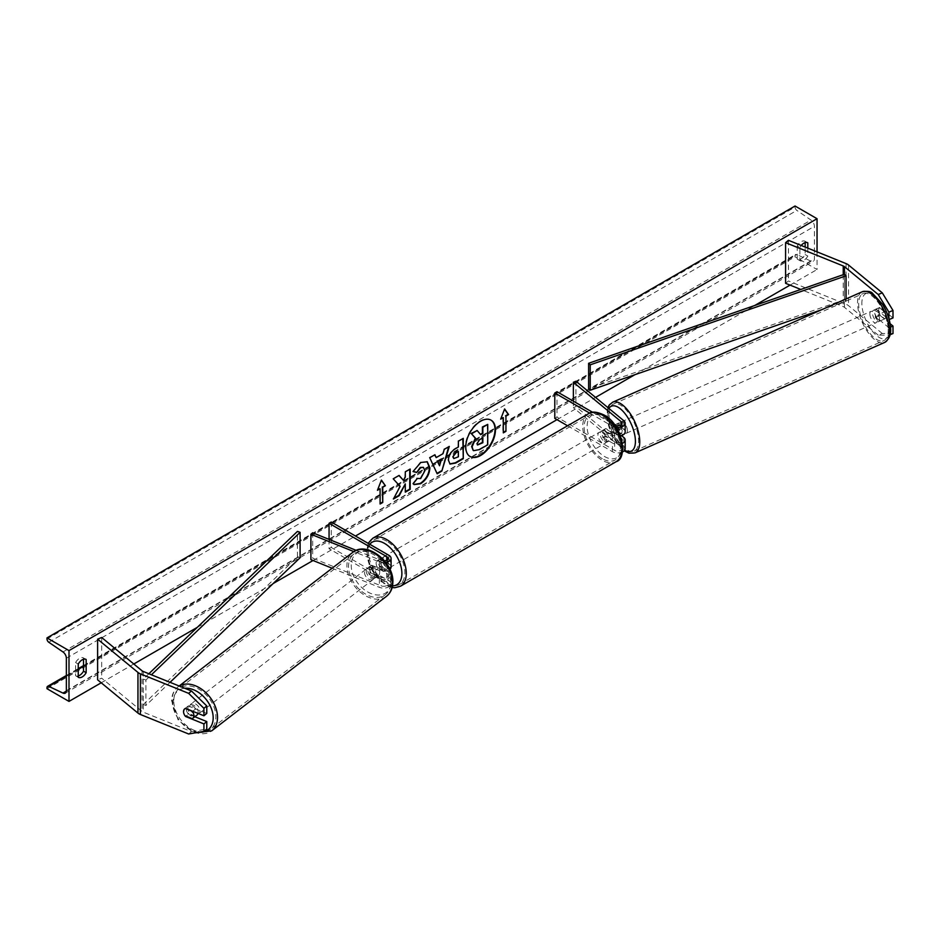 <?xml version="1.0" encoding="UTF-8"?>
<svg xmlns="http://www.w3.org/2000/svg" width="940" height="940" viewBox="0 0 940 940"><rect width="100%" height="100%" fill="white"/><g stroke="black" fill="none" stroke-linecap="round" stroke-linejoin="round"><path stroke-width="0.7" stroke-dasharray="4.7 3.53" d="M893 333.536L882.296 333.512L878.218 335.157L888.923 335.18L888.923 327.731L876.068 317.132A6.228 2.914 68 0 1 874.647 311.892A6.228 2.914 68 0 1 875.88 309.06A6.228 2.914 68 0 1 876.068 309.002L880.145 307.356L893 317.943M890.11 323.689L880.145 315.488A6.228 2.914 68 0 1 878.724 310.235A6.228 2.914 68 0 1 879.957 307.415A6.228 2.914 68 0 1 880.145 307.356M882.296 333.512L848.526 305.664A9.952 5.746 0 0 0 847.41 304.901A9.952 5.746 0 0 0 846.082 304.255L788.448 280.954L785.593 283.304M878.218 335.157L844.449 307.31A4.982 2.879 0 0 0 843.885 306.934A4.982 2.879 0 0 0 843.227 306.605L800.821 289.461M888.923 318.578L889.181 319.494M788.448 240.311L788.448 280.954M876.068 309.002L888.923 319.6M888.923 335.18L890.18 334.675M888.923 327.731L890.544 327.073M876.068 317.132L880.145 315.488M194.85 716.738L188.423 714.141L186.026 716.127M188.423 714.141A6.228 4.16 50.5 0 1 186.39 709.254A6.228 4.16 50.5 0 1 187.53 706.516A6.228 4.16 50.5 0 1 188.423 706.011L206.776 713.425M188.635 733.987L191.49 731.637L143.256 712.144A4.982 2.879 180 0 1 142.598 711.815A4.982 2.879 180 0 1 142.034 711.439L101.685 678.163L97.607 679.808M101.685 637.508L101.685 678.163M191.49 731.637L206.776 729.017M185.286 708.478L188.435 705.987L185.568 708.361M371.535 573.33L381.123 577.207A4.359 2.515 0 0 0 385.635 577.371A4.359 2.515 0 0 0 387.973 575.139A4.359 2.515 0 0 0 386.704 573.365L377.904 568.277A6.228 3.596 60 0 1 377.434 560.357A6.228 3.596 60 0 1 377.904 560.158L386.704 565.234A4.359 2.515 180 0 1 387.973 567.008A4.359 2.515 180 0 1 385.635 569.24A4.359 2.515 180 0 1 381.123 569.076L371.535 565.198A6.228 4.16 -129.5 0 0 370.63 565.692A6.228 4.16 -129.5 0 0 369.49 568.442A6.228 4.16 -129.5 0 0 371.535 573.33L369.749 574.798A6.228 4.16 50.5 0 1 367.704 569.91A6.228 4.16 50.5 0 1 368.844 567.161A6.228 4.16 50.5 0 1 369.749 566.667L379.337 570.545A7.473 4.312 180 0 0 389.912 569.335M385.823 562.496A7.473 4.312 180 0 1 379.337 561.909L353.851 551.604M388.902 555.329L388.902 563.965A7.473 4.312 180 0 1 391.087 567.008M384.507 560.839A4.359 2.515 180 0 1 381.123 560.44L356.237 550.382M331.256 522.041L331.256 547.456L388.902 580.732A7.473 4.312 180 0 1 391.087 583.775A7.473 4.312 180 0 1 387.069 587.606A7.473 4.312 180 0 1 379.337 587.312L332.137 568.23M331.256 547.456L329.059 548.725L386.704 582.001A4.359 2.515 180 0 1 387.973 583.775A4.359 2.515 180 0 1 385.635 586.008A4.359 2.515 180 0 1 381.123 585.843L312.691 558.172L310.905 559.641M388.902 563.965L380.101 558.877A6.228 3.596 -120 0 0 379.631 559.077A6.228 3.596 -120 0 0 380.101 567.008L388.902 572.096A7.473 4.312 0 0 1 391.087 575.139A7.473 4.312 0 0 1 387.069 578.97A7.473 4.312 0 0 1 379.337 578.676L369.749 574.798M312.691 532.769L312.691 558.172M329.059 539.384L329.059 548.725M377.904 560.158L380.101 558.877M371.535 565.198L369.749 566.667M377.904 568.277L380.101 567.008M617.087 423.752L622.174 427.959A6.228 2.773 -113.9 0 0 617.251 423.67A6.228 2.773 -113.9 0 0 617.087 423.752L614.02 425.115A6.228 2.773 -113.9 0 0 613.139 427.771A6.228 2.914 -112 0 1 614.384 424.939A6.228 2.914 -112 0 1 614.572 424.88L617.122 423.846L623.831 429.38A7.473 4.312 0 0 1 625.182 431.86M621.481 435.584L617.122 431.977A6.228 2.914 68 0 1 615.688 426.737A6.228 2.914 68 0 1 616.922 423.905A6.228 2.914 68 0 1 617.122 423.846M589.662 413.118L612.434 426.267L612.434 434.903A7.473 4.312 0 0 0 620.506 435.855M612.434 426.267A7.473 4.312 0 0 0 616.334 427.453M592.623 412.284L614.631 424.998A4.359 2.515 0 0 0 614.689 425.033M621.939 440.602A4.359 2.515 180 0 1 618.873 442.411A4.359 2.515 180 0 1 614.631 441.765L605.83 436.689A6.228 3.596 60 0 1 605.36 428.757A6.228 3.596 60 0 1 605.83 428.558L614.631 433.634A4.359 2.515 0 0 0 619.378 434.186A4.359 2.515 0 0 0 622.068 431.86A4.359 2.515 0 0 0 621.281 430.414L614.866 425.127M554.788 418.394L556.997 417.125L614.631 450.401A4.359 2.515 0 0 0 619.378 450.953A4.359 2.515 0 0 0 622.068 448.627A4.359 2.515 0 0 0 621.281 447.181L573.365 407.666L575.914 406.644L623.831 446.147A7.473 4.312 0 0 1 625.182 448.627M567.584 425.773L612.434 451.67A7.473 4.312 0 0 0 622.433 451.964M575.914 381.24L575.914 406.644M573.365 401.169L573.365 407.666M622.174 427.959L619.119 429.31A6.228 2.773 -113.9 0 1 620.283 433.657A6.228 2.773 -113.9 0 1 619.401 436.313L622.456 434.962L617.357 430.755L614.302 432.106A6.228 2.773 -113.9 0 1 613.139 427.771A6.228 2.914 -112 0 0 614.572 433.011L621.281 438.545A4.359 2.515 180 0 1 621.434 438.674M556.997 391.721L556.997 417.125M612.434 434.903L603.633 429.827A6.228 3.596 -120 0 0 603.163 430.027A6.228 3.596 -120 0 0 603.633 437.958L612.434 443.034L612.434 451.67M622.468 443.316A7.473 4.312 180 0 1 612.434 443.034M605.83 428.558L603.633 429.827M614.572 433.011L617.122 431.977M605.83 436.689L603.633 437.958M611.623 432.4L605.337 428.769L602.693 430.297A6.228 3.596 60 0 1 602.728 430.285A6.228 3.596 60 0 1 605.83 430.591A6.228 3.596 60 0 1 608.979 433.928L611.623 432.4A6.228 3.596 -120 0 1 611.623 439.521L608.979 441.036A6.228 3.596 60 0 1 608.944 441.06A6.228 3.596 60 0 1 605.83 440.754A6.228 3.596 60 0 1 602.693 437.417L605.337 435.89L611.623 439.521M604.514 441.518A6.228 3.596 -120 0 0 607.628 441.823A6.228 3.596 -120 0 0 608.58 436.83A6.228 3.596 -120 0 0 604.514 431.354A6.228 3.596 -120 0 0 601.4 431.037A6.228 3.596 -120 0 0 600.448 436.031A6.228 3.596 -120 0 0 604.514 441.518M384.507 568.536A6.228 3.596 -120 0 0 387.609 568.841A6.228 3.596 -120 0 0 388.561 563.859A6.228 3.596 -120 0 0 384.507 558.372A6.228 3.596 -120 0 0 381.393 558.066A6.228 3.596 -120 0 0 380.441 563.048A6.228 3.596 -120 0 0 384.507 568.536M379.631 559.077L380.042 558.842A6.228 3.596 60 0 1 383.179 559.136A6.228 3.596 60 0 1 386.328 562.472L383.685 564A6.228 3.596 -120 0 1 383.685 571.109L386.328 569.593A6.228 3.596 60 0 1 386.293 569.605A6.228 3.596 60 0 1 383.179 569.299A6.228 3.596 60 0 1 380.042 565.962L377.398 567.49A6.228 3.596 -120 0 1 377.398 560.369L383.685 564M383.685 571.109L377.398 567.49M381.393 558.066L380.065 558.83A6.228 3.596 60 0 1 380.065 558.83L386.328 562.472M603.163 430.027L605.36 428.757A6.228 3.596 -120 0 0 605.337 435.89M608.979 433.928L602.693 430.297L601.4 431.037M602.693 437.417L608.979 441.036M380.042 565.962L386.328 569.593M386.704 567.266A6.228 3.596 -120 0 0 389.818 567.572A6.228 3.596 -120 0 0 390.77 562.59A6.228 3.596 -120 0 0 386.704 557.103A6.228 3.596 -120 0 0 383.59 556.797A6.228 3.596 -120 0 0 382.639 561.779A6.228 3.596 -120 0 0 386.704 567.266M602.317 432.623A6.228 3.596 60 0 1 606.382 438.099A6.228 3.596 60 0 1 605.431 443.093A6.228 3.596 60 0 1 602.317 442.787A6.228 3.596 60 0 1 598.251 437.3A6.228 3.596 60 0 1 599.203 432.318A6.228 3.596 60 0 1 602.317 432.623M602.317 458.685A25.697 14.84 60 0 1 585.526 436.043A25.697 14.84 60 0 1 589.462 415.445A25.697 14.84 60 0 1 602.317 416.714A25.697 14.84 60 0 1 619.107 439.368A25.697 14.84 60 0 1 615.159 459.954A25.697 14.84 60 0 1 602.317 458.685M386.704 541.205A25.697 14.84 -120 0 0 373.85 539.924A25.697 14.84 -120 0 0 369.913 560.522A25.697 14.84 -120 0 0 386.704 583.164A25.697 14.84 -120 0 0 399.547 584.445A25.697 14.84 -120 0 0 403.495 563.847A25.697 14.84 -120 0 0 386.704 541.205M874.823 309.695L879.405 307.674A6.228 2.773 -113.9 0 0 878.524 310.329A6.228 2.773 -113.9 0 0 879.687 314.665L884.787 318.872A6.228 2.773 -113.9 0 0 885.668 316.216A6.228 2.773 -113.9 0 0 884.505 311.869L879.922 313.901A6.228 2.773 -113.9 0 0 874.999 309.613A6.228 2.773 -113.9 0 0 874.823 309.695L879.922 313.901M879.558 318.919A6.228 2.773 -113.9 0 0 877.267 312.62A6.228 2.773 -113.9 0 0 873.471 310.282A6.228 2.773 -113.9 0 0 872.414 313.032A6.228 2.773 -113.9 0 0 874.705 319.33A6.228 2.773 -113.9 0 0 878.5 321.668A6.228 2.773 -113.9 0 0 879.558 318.919M624.559 433.587A6.228 2.773 -113.9 0 0 624.865 431.625A6.228 2.773 -113.9 0 0 622.574 425.327A6.228 2.773 -113.9 0 0 618.779 422.988A6.228 2.773 -113.9 0 0 617.721 425.738A6.228 2.773 -113.9 0 0 620.012 432.036A6.228 2.773 -113.9 0 0 623.819 434.374M617.357 430.755A6.228 2.773 -113.9 0 0 622.28 435.044A6.228 2.773 -113.9 0 0 622.456 434.962M619.401 436.313L614.302 432.106M614.02 425.115L619.119 429.31M879.405 307.674L884.505 311.869M875.105 316.698A6.228 2.773 -113.9 0 0 880.028 320.987A6.228 2.773 -113.9 0 0 880.193 320.904L875.105 316.698L879.687 314.665M884.787 318.872L880.193 320.904M627.415 430.497A6.228 2.773 -113.9 0 0 625.124 424.198A6.228 2.773 -113.9 0 0 621.328 421.86A6.228 2.773 -113.9 0 0 620.271 424.61A6.228 2.773 -113.9 0 0 622.562 430.908A6.228 2.773 -113.9 0 0 626.357 433.246A6.228 2.773 -113.9 0 0 627.415 430.497M869.864 314.16A6.228 2.773 66.1 0 1 870.922 311.41A6.228 2.773 66.1 0 1 874.717 313.748A6.228 2.773 66.1 0 1 877.008 320.046A6.228 2.773 66.1 0 1 875.951 322.796A6.228 2.773 66.1 0 1 872.156 320.458A6.228 2.773 66.1 0 1 869.864 314.16M888.183 329.259A25.697 11.456 66.1 0 1 883.835 340.609A25.697 11.456 66.1 0 1 868.137 330.962A25.697 11.456 66.1 0 1 858.69 304.948A25.697 11.456 66.1 0 1 863.038 293.597A25.697 11.456 66.1 0 1 878.736 303.244A25.697 11.456 66.1 0 1 888.183 329.259M609.096 415.398A25.697 11.456 -113.9 0 0 618.543 441.412A25.697 11.456 -113.9 0 0 634.241 451.059A25.697 11.456 -113.9 0 0 638.589 439.709A25.697 11.456 -113.9 0 0 629.142 413.694A25.697 11.456 -113.9 0 0 613.444 404.047A25.697 11.456 -113.9 0 0 609.096 415.398M490.88 420.062A20.986 12.114 120 0 0 490.656 419.933A20.986 12.114 120 0 0 480.164 420.967A20.986 12.114 120 0 0 466.452 439.462A20.986 12.114 120 0 0 469.671 456.288A20.986 12.114 120 0 0 469.894 456.405M78.243 675.977A7.779 4.489 -60 0 1 75.67 675.789A7.779 4.489 -60 0 1 75.6 675.743L75.6 662.536L78.243 664.063M75.6 662.536A7.779 4.489 -60 0 1 79.559 658.306A7.779 4.489 -60 0 1 83.448 657.918A7.779 4.489 -60 0 1 83.519 657.965L83.519 659.245M805.169 242.614L805.169 241.322A7.779 4.489 120 0 0 805.098 241.275A7.779 4.489 120 0 0 801.209 241.662A7.779 4.489 120 0 0 797.249 245.892L799.893 247.42L799.893 260.627A7.779 4.489 120 0 0 799.964 260.674A7.779 4.489 120 0 0 807.812 256.056L807.812 248.137M801.221 245.469A7.779 4.489 120 0 0 799.893 247.42M817.048 251.873L817.048 269.522L795.052 256.82L795.052 255.751A2.796 1.621 60 0 1 795.628 254.47A2.796 1.621 60 0 1 796.85 254.517L811.009 261.191A5.288 3.055 -120 0 0 813.312 261.273A5.288 3.055 -120 0 0 814.404 258.853L814.404 226.329A5.288 3.055 -120 0 0 811.009 220.066L796.85 210.395A2.796 1.621 60 0 1 795.052 207.07L795.052 206.013M101.226 682.793L133.797 663.993M197.329 627.321L273.211 583.505M313.044 560.51L355.461 536.023M556.997 419.663L595.537 397.409M634.841 374.719L754.726 305.5M790.047 285.114L817.048 269.522M797.249 245.892L797.249 259.111A7.779 4.489 120 0 0 797.32 259.146A7.779 4.489 120 0 0 805.169 254.529L805.169 247.067M47 688.703L795.052 256.82M805.169 254.529L807.812 256.056M805.169 241.322L807.66 242.767M797.249 259.111L799.893 260.627M75.6 675.743L78.243 677.27M83.519 657.965L86.022 659.398M487.296 424.163L487.296 444.526L478.954 449.344L473.69 450.73M476.709 430.273L480.411 434.304M502.865 417.372L502.865 432.623M504.533 409.194L500.926 418.5M377.715 489.634L381.417 480.082M379.666 488.506L380.101 503.499M398.948 475.511L392.791 478.554L399.676 486.156L393.449 498.999M409.734 469.283L404.858 471.586L404.858 476.839L403.072 480.164M404.858 483.665L405.293 491.655M393.014 498.752L393.837 498.271M453.679 458.379L458.391 456.781M457.956 456.523L457.956 451.153M449.814 463.925L447.969 459.825C448.31 454.796 450.824 450.895 455.536 448.133L458.391 446.994M457.956 446.735L458.391 441.189M457.956 440.93L463.267 438.369M413.071 471.434L420.368 462.221L427.054 461.657M413.929 484.464L413.142 483.806M412.695 483.548L416.808 478.401M423.27 467.298L424.41 470.517L420.215 478.307L416.772 478.46M435.761 457.345L443.022 453.668M442.587 453.409L444.268 449.344M443.821 449.085L449.297 446.441M448.862 446.183L448.674 446.794M436.736 473.525L429.733 457.733M429.298 457.474L434.926 454.737M439.109 465.512L441.083 458.638M482.408 438.087L479.189 439.438L476.568 443.363L477.332 444.843M183.664 711.498A6.228 4.301 -127.6 0 0 185.027 715.728L188.235 713.249A6.228 4.301 -127.6 0 0 195.52 716.198L188.235 713.249M197.999 713.389A6.228 4.301 -127.6 0 0 198.14 712.332A6.228 4.301 -127.6 0 0 194.933 706.105A6.228 4.301 -127.6 0 0 189.246 705.329A6.228 4.301 -127.6 0 0 187.953 708.208A6.228 4.301 -127.6 0 0 191.161 714.423A6.228 4.301 -127.6 0 0 196.848 715.199M192.312 718.665L195.52 716.198M366.283 570.909A6.228 4.301 -127.6 0 0 369.49 577.125A6.228 4.301 -127.6 0 0 375.178 577.9A6.228 4.301 -127.6 0 0 376.482 575.033A6.228 4.301 -127.6 0 0 373.262 568.806A6.228 4.301 -127.6 0 0 367.587 568.042A6.228 4.301 -127.6 0 0 366.283 570.909M368.903 567.043L376.188 569.981A6.228 4.301 -127.6 0 0 368.903 567.043L371.041 565.387A6.228 4.301 -127.6 0 0 370.795 565.563A6.228 4.301 -127.6 0 0 369.49 568.442A6.228 4.301 -127.6 0 0 370.853 572.66L368.715 574.305A6.228 4.301 -127.6 0 0 376 577.254L368.715 574.305M375.178 577.9L378.385 575.433A6.228 4.301 -127.6 0 1 378.139 575.597L376 577.254M378.385 575.433A6.228 4.301 -127.6 0 0 379.69 572.554A6.228 4.301 -127.6 0 0 378.327 568.336L376.188 569.981M378.139 575.597L370.853 572.66M371.041 565.387L378.327 568.336M195.708 708.925A6.228 4.301 -127.6 0 0 188.435 705.987L195.708 708.925L192.7 711.251M364.497 572.284A6.228 4.301 -127.6 0 0 367.716 578.5A6.228 4.301 -127.6 0 0 373.392 579.275A6.228 4.301 -127.6 0 0 374.696 576.396A6.228 4.301 -127.6 0 0 371.488 570.181A6.228 4.301 -127.6 0 0 365.801 569.405A6.228 4.301 -127.6 0 0 364.497 572.284M199.926 710.957A6.228 4.301 52.4 0 1 198.622 713.824A6.228 4.301 52.4 0 1 192.947 713.049A6.228 4.301 52.4 0 1 189.727 706.833A6.228 4.301 52.4 0 1 191.032 703.966A6.228 4.301 52.4 0 1 196.719 704.73A6.228 4.301 52.4 0 1 199.926 710.957M173.783 700.382A25.697 17.742 52.4 0 1 179.152 688.527A25.697 17.742 52.4 0 1 202.617 691.711A25.697 17.742 52.4 0 1 215.883 717.408A25.697 17.742 52.4 0 1 210.513 729.252A25.697 17.742 52.4 0 1 187.037 726.08A25.697 17.742 52.4 0 1 173.783 700.382M390.652 582.847A25.697 17.742 -127.6 0 0 377.387 557.162A25.697 17.742 -127.6 0 0 353.922 553.977A25.697 17.742 -127.6 0 0 348.54 565.833A25.697 17.742 -127.6 0 0 361.806 591.53A25.697 17.742 -127.6 0 0 385.271 594.703A25.697 17.742 -127.6 0 0 390.652 582.847M844.449 307.31L844.449 274.28L844.449 299.696L588.616 388.702M846.047 298.943L846.047 301.235L821.83 309.66M844.449 299.696L846.047 301.235M148.849 673.757L143.256 679.115L143.256 704.518L297.44 556.809L297.44 531.405M300.107 557.737L297.44 556.809M143.256 679.115L145.923 680.043L145.923 705.447L170.058 682.323M145.923 680.043L151.411 674.791M143.256 704.518L145.923 705.447M846.082 263.6L846.082 304.255M843.227 274.715L843.227 306.605M848.526 265.021L848.526 305.664M142.034 670.784L142.034 711.439M143.256 671.489L143.256 712.144M379.337 561.909L379.337 570.545M386.704 560.158L386.704 565.234M381.123 560.44L381.123 569.076M379.337 578.676L379.337 587.312M381.123 577.207L381.123 585.843M386.704 573.365L386.704 582.001M388.902 572.096L388.902 580.732M623.831 420.744L623.831 429.38M621.281 424.669L621.281 430.414M614.631 424.998L614.631 433.634M623.831 437.511L623.831 446.147M621.281 438.545L621.281 447.181M614.631 441.765L614.631 450.401M604.514 416.361A24.581 14.194 60 0 1 621.892 446.465A24.581 14.194 60 0 1 604.514 456.499A24.581 14.194 60 0 1 587.136 426.396A24.581 14.194 60 0 1 604.514 416.361M588.464 413.718A27.695 15.992 -120 0 0 584.222 435.913A27.695 15.992 -120 0 0 602.317 460.318A27.695 15.992 -120 0 0 616.158 461.681M369.784 544.284A24.581 14.194 -120 0 0 369.291 564.388A24.581 14.194 -120 0 0 384.507 583.529A24.581 14.194 -120 0 0 392.509 585.89M400.546 586.172A27.695 15.992 60 0 1 386.704 584.798A27.695 15.992 60 0 1 368.609 560.393A27.695 15.992 60 0 1 372.851 538.209M861.886 304.349A24.581 10.963 66.1 0 1 875.211 296.229A24.581 10.963 66.1 0 1 890.086 327.602A24.581 10.963 66.1 0 1 876.761 335.721A24.581 10.963 66.1 0 1 861.886 304.349M862.227 291.776A27.695 12.349 -113.9 0 0 857.55 304.008A27.695 12.349 -113.9 0 0 867.726 332.031A27.695 12.349 -113.9 0 0 884.646 342.43M608.885 408.43A24.581 10.963 -113.9 0 0 607.193 417.055A24.581 10.963 -113.9 0 0 624.654 450.225M635.052 452.88A27.695 12.349 66.1 0 1 618.132 442.481A27.695 12.349 66.1 0 1 607.957 414.458A27.695 12.349 66.1 0 1 612.633 402.226M66.364 690.736L814.404 258.853M66.364 658.212L814.404 226.329M47 687.634L795.052 255.751M47 638.953L795.052 207.07M48.798 642.267L796.85 210.395M62.968 651.949L811.009 220.066M66.341 691.123L811.009 261.191M66.364 676.26L78.243 669.398M83.519 666.354L796.85 254.517M198.669 732.272A24.581 16.967 52.4 0 1 172.913 702.121A24.581 16.967 52.4 0 1 184.757 688.268M179.27 686.047A27.695 19.117 -127.6 0 0 177.942 686.952A27.695 19.117 -127.6 0 0 172.149 699.724A27.695 19.117 -127.6 0 0 186.437 727.407A27.695 19.117 -127.6 0 0 211.723 730.838M351.243 564.822A24.581 16.967 -127.6 0 0 370.842 593.469A24.581 16.967 -127.6 0 0 391.522 581.108A24.581 16.967 -127.6 0 0 371.923 552.462A24.581 16.967 -127.6 0 0 351.243 564.822M386.493 596.289A27.695 19.117 52.4 0 1 361.207 592.858A27.695 19.117 52.4 0 1 346.919 565.175A27.695 19.117 52.4 0 1 352.7 552.403M875.88 309.06L879.957 307.415M187.53 706.516L184.675 708.866M387.973 558.372L387.973 567.008M387.973 575.139L387.973 583.775M391.087 575.139L391.087 583.775M370.63 565.692L368.844 567.161M614.384 424.939L616.922 423.905M622.068 423.223L622.068 431.86M622.068 439.99L622.068 448.627M368.116 543.32L369.15 565.668L385.142 584.95L392.145 587.547M608.944 441.06L607.628 441.823M387.609 568.841L386.293 569.605M389.818 567.572L605.431 443.093M373.85 539.924L589.462 415.445M399.547 584.445L615.159 459.954M383.59 556.797L599.203 432.318M607.839 407.561L606.629 416.056L612.152 435.749L624.125 450.836M874.999 309.613L873.471 310.282M618.779 422.988L617.251 423.67M623.749 434.397L622.28 435.044M880.028 320.987L878.5 321.668M621.328 421.86L870.922 311.41M634.241 451.059L883.835 340.609M613.444 404.047L863.038 293.597M626.357 433.246L875.951 322.796M65.271 693.156L813.312 261.273M66.364 675.508L78.243 668.645M83.519 665.602L795.628 254.47M805.098 241.275L807.742 242.802M797.32 259.146L799.964 260.674M75.67 675.789L78.314 677.305M83.448 657.918L86.092 659.445M179.164 686.012L177.942 686.952C173.888 690.242 171.762 694.813 171.585 700.676L178.224 720.216L194.886 732.918M367.587 568.042L370.795 565.563M184.969 708.631L189.246 705.329M373.392 579.275L198.622 713.824M353.922 553.977L179.152 688.527M385.271 594.703L210.513 729.252M365.801 569.405L191.032 703.966"/><path stroke-width="1.41" d="M882.296 292.857L893 310.494L888.923 312.139L878.218 294.514L882.296 292.857L848.526 265.021A9.952 5.746 0 0 0 847.41 264.246A9.952 5.746 0 0 0 846.082 263.6L788.448 240.311L785.593 242.661L785.593 283.304L800.821 289.461M878.218 294.514L844.449 266.666A4.982 2.879 0 0 0 843.885 266.279A4.982 2.879 0 0 0 843.227 265.961L785.593 242.661M893 310.494L893 317.943L889.181 319.494M888.923 312.139L888.923 318.578M890.18 334.675L893 333.536L893 326.074L890.11 323.689M890.544 327.073L893 326.074M186.026 716.127L185.568 716.491A6.228 4.16 50.5 0 1 183.535 711.604A6.228 4.16 50.5 0 1 184.675 708.866A6.228 4.16 50.5 0 1 185.568 708.361L203.921 715.786L203.921 708.325L206.776 705.975L206.776 713.425L203.921 715.786M206.776 705.975L191.49 690.982L188.635 693.344L140.401 673.851A9.952 5.746 180 0 1 139.073 673.205A9.952 5.746 180 0 1 137.957 672.429L97.607 639.165L97.607 679.808L137.957 713.084A9.952 5.746 180 0 0 139.073 713.848A9.952 5.746 180 0 0 140.401 714.494L188.635 733.987L203.921 731.367L203.921 723.918L185.568 716.491M191.49 690.982L143.256 671.489A4.982 2.879 180 0 1 142.598 671.172A4.982 2.879 180 0 1 142.034 670.784L101.685 637.508L97.607 639.165M203.921 731.367L206.776 729.017L206.776 721.556L194.85 716.738M206.776 721.556L203.921 723.918M188.635 693.344L203.921 708.325M384.507 560.839A4.359 2.515 180 0 0 387.973 558.372A4.359 2.515 180 0 0 386.704 556.597L329.059 523.31L331.256 522.041L388.902 555.329A7.473 4.312 180 0 1 391.087 558.372A7.473 4.312 180 0 1 385.823 562.496M391.087 558.372L391.087 567.008A7.473 4.312 180 0 1 389.912 569.335M356.237 550.382L312.691 532.769L310.905 534.237L310.905 559.641L332.137 568.23M353.851 551.604L310.905 534.237M329.059 523.31L329.059 539.384M620.506 435.855A7.473 4.312 0 0 0 625.182 431.86L625.182 423.223A7.473 4.312 0 0 0 623.831 420.744L575.914 381.24L573.365 382.263L573.365 401.169M616.334 427.453A7.473 4.312 0 0 0 625.182 423.223M614.689 425.033A4.359 2.515 0 0 0 619.413 425.538A4.359 2.515 0 0 0 622.068 423.223A4.359 2.515 0 0 0 621.281 421.778L573.365 382.263M622.433 451.964A7.473 4.312 0 0 0 625.182 448.627L625.182 439.99A7.473 4.312 180 0 1 622.468 443.316M592.623 412.284L556.997 391.721L554.788 392.99L554.788 418.394L567.584 425.773M625.182 439.99A7.473 4.312 180 0 0 623.831 437.511L621.481 435.584M621.434 438.674A4.359 2.515 180 0 1 622.068 439.99A4.359 2.515 180 0 1 621.939 440.602M554.788 392.99L589.662 413.118M623.749 434.397L623.819 434.374A6.228 2.773 -113.9 0 0 624.559 433.587M480.61 455.501A20.986 12.114 120 0 0 494.322 437.006A20.986 12.114 120 0 0 491.103 420.18A20.986 12.114 120 0 0 480.61 421.226A20.986 12.114 120 0 0 466.898 439.72A20.986 12.114 120 0 0 470.106 456.535A20.986 12.114 120 0 0 480.61 455.501M469.894 456.405A20.986 12.114 120 0 0 480.164 455.242A20.986 12.114 120 0 0 493.817 436.947A20.986 12.114 120 0 0 490.88 420.062M78.243 664.063A7.779 4.489 -60 0 1 82.203 659.833A7.779 4.489 -60 0 1 86.092 659.445A7.779 4.489 -60 0 1 86.163 659.481L86.163 672.699A7.779 4.489 -60 0 1 78.314 677.305A7.779 4.489 -60 0 1 78.243 677.27L78.243 664.063M807.812 248.137L807.812 242.849A7.779 4.489 120 0 0 807.742 242.802A7.779 4.489 120 0 0 803.853 243.19A7.779 4.489 120 0 0 801.221 245.469M416.808 478.401L420.65 478.566L424.856 470.764L423.494 467.415L420.65 467.709L416.679 472.468L413.012 471.563L420.803 462.48L427.277 461.775L429.886 467.803C429.463 474.536 426.361 479.846 420.603 483.736L414.14 484.594L413.142 483.806L417.172 478.683M448.415 460.13L448.415 460.071C448.744 455.042 451.271 451.153 455.982 448.392L458.391 446.994L458.391 441.189L463.267 438.369L463.267 458.697L455.724 463.044L450.025 464.066L448.415 460.13M400.123 486.415L393.449 498.999L399.241 495.662L405.293 483.924L405.293 492.161L410.181 489.352L410.181 469.025L405.293 471.845L405.293 477.097L403.507 480.422L399.089 475.429L393.226 478.812L400.123 486.415M68.996 650.598L68.996 701.405L47 688.703L47 687.634A2.796 1.621 60 0 1 47.576 686.353A2.796 1.621 60 0 1 48.798 686.4L62.968 693.074A5.288 3.055 -120 0 0 65.271 693.156A5.288 3.055 -120 0 0 66.364 690.736L66.364 658.212A5.288 3.055 -120 0 0 62.968 651.949L48.798 642.267A2.796 1.621 60 0 1 47 638.953L47 637.896L68.996 650.598L817.048 218.714L817.048 251.873M68.996 701.405L101.226 682.793M133.797 663.993L197.329 627.321M273.211 583.505L313.044 560.51M355.461 536.023L556.997 419.663M595.537 397.409L634.841 374.719M754.726 305.5L790.047 285.114M505.943 416.103L508.587 414.587L504.627 408.947L500.668 419.158L503.311 417.63L503.311 432.87L505.943 431.354L505.943 416.103L505.943 431.354M377.457 490.292L381.417 480.082L385.377 485.721L382.745 487.237L382.745 502.489L380.101 504.005L380.101 488.765L377.457 490.292M436.207 457.604L443.022 453.668L444.268 449.344L449.297 446.441L441.847 471.081L437.182 473.772L429.733 457.733L434.926 454.737L436.207 457.604L434.668 454.878M805.169 247.067L805.169 242.614M83.519 659.245L83.519 671.172A7.779 4.489 -60 0 1 78.243 675.977M47 637.896L795.052 206.013L817.048 218.714M83.519 671.172L86.163 672.699M473.243 450.471L472.091 446.805L475.722 438.451L471.516 433.787L477.156 430.52L480.704 434.644L482.855 433.411L482.855 427.242L487.743 424.41L487.743 444.785L479.4 449.602L473.607 450.683M473.208 450.448L471.645 446.547L475.276 438.204L471.516 433.787M480.411 434.304L482.408 433.152L482.408 426.983L487.743 424.41M471.069 433.528L477.156 430.52M505.509 431.096L503.311 432.365M500.926 418.5L503.311 417.63M505.509 415.856L508.152 414.329L504.533 409.194M381.323 480.316L385.377 485.721M384.942 485.463L382.745 487.237M382.298 486.99L382.745 502.489M380.101 503.499L382.298 502.23M377.715 489.634L380.101 488.765M403.507 480.422L398.948 475.511M405.293 491.655L409.734 489.094L409.734 469.283M393.837 498.271L398.795 495.404L405.293 483.924M453.291 457.052L453.879 458.544L458.391 456.781L458.391 451.412L456.076 452.739L452.845 456.805L453.679 458.379M452.845 456.805L455.642 452.493L458.391 451.412M462.832 438.628L463.267 458.697M462.832 458.438L455.289 462.797L449.814 463.925M427.054 461.657L429.439 467.556C429.016 474.289 425.926 479.588 420.168 483.477L413.929 484.464M423.27 467.298L420.215 467.45L416.679 472.468M416.244 472.209L413.071 471.434M441.53 458.885L437.605 461.152L439.556 465.77L441.53 458.885L437.605 461.152M437.159 460.894L439.556 465.77M448.674 446.794L441.847 471.081M441.412 470.822L436.994 473.372M477.003 443.621L477.532 444.996L482.855 442.716L482.855 437.829L479.623 439.685L477.003 443.621M477.332 444.843L482.408 442.458L482.408 438.087M185.027 715.728L192.312 718.665A6.228 4.301 -127.6 0 0 192.559 718.489L196.848 715.199A6.228 4.301 -127.6 0 0 197.999 713.389M192.559 718.489A6.228 4.301 -127.6 0 0 193.863 715.622A6.228 4.301 -127.6 0 0 192.5 711.404L185.286 708.478M184.839 708.736A6.228 4.301 -127.6 0 0 183.664 711.498M588.616 363.298L588.616 388.702L590.214 390.241L590.214 364.838L588.616 363.298L844.449 274.28L846.047 275.82L846.047 298.943M821.83 309.66L590.214 390.241M846.047 275.82L590.214 364.838M148.849 673.757L297.44 531.405L300.107 532.334L300.107 557.737L170.058 682.323M151.411 674.791L300.107 532.334M844.449 266.666L844.449 274.28M843.227 265.961L843.227 274.715M140.401 673.851L140.401 714.494M137.957 672.429L137.957 713.084M386.704 556.597L386.704 560.158M621.281 421.778L621.281 424.669M588.464 413.718C591.566 411.227 596.7 411.638 603.868 414.94C622.48 423.893 628.261 458.591 616.158 461.681A27.695 15.992 -120 0 0 620.4 439.497A27.695 15.992 -120 0 0 602.317 415.092A27.695 15.992 -120 0 0 588.464 413.718L372.851 538.209A27.695 15.992 60 0 1 386.704 539.572A27.695 15.992 60 0 1 404.788 563.976A27.695 15.992 60 0 1 400.546 586.172L394.73 587.735L392.145 587.547M392.509 585.89A24.581 14.194 -120 0 0 401.392 568.442A24.581 14.194 -120 0 0 384.507 543.39A24.581 14.194 -120 0 0 369.784 544.284M889.322 330.198A27.695 12.349 -113.9 0 0 879.147 302.175A27.695 12.349 -113.9 0 0 862.227 291.776C867.738 290.86 871.239 291.447 872.731 293.538L882.484 304.207C887.419 312.291 890.145 320.423 890.65 328.601C891.073 334.757 889.076 339.363 884.646 342.43A27.695 12.349 -113.9 0 0 889.322 330.198M624.654 450.225A24.581 10.963 -113.9 0 0 635.393 440.308A24.581 10.963 -113.9 0 0 624.395 412.86A24.581 10.963 -113.9 0 0 608.885 408.43M862.227 291.776L612.633 402.226A27.695 12.349 66.1 0 1 629.553 412.625A27.695 12.349 66.1 0 1 639.729 440.649A27.695 12.349 66.1 0 1 635.052 452.88L884.646 342.43M62.968 693.074L66.341 691.123M48.798 686.4L66.364 676.26M78.243 669.398L83.519 666.354M184.757 688.268A24.581 16.967 52.4 0 1 213.18 718.407A24.581 16.967 52.4 0 1 198.669 732.272M194.886 732.918L211.723 730.838A27.695 19.117 -127.6 0 0 217.516 718.066A27.695 19.117 -127.6 0 0 204.097 691.088A27.695 19.117 -127.6 0 0 179.27 686.047M392.286 583.517A27.695 19.117 52.4 0 1 386.493 596.289C390.547 592.987 392.662 588.417 392.838 582.565C394.306 562.426 366.917 540.441 352.7 552.403A27.695 19.117 52.4 0 1 377.998 555.822A27.695 19.117 52.4 0 1 392.286 583.517M616.158 461.681L400.546 586.172M368.116 543.32L372.851 538.209M612.633 402.226L609.261 404.976L607.839 407.561M624.125 450.836L629.001 453.209L635.052 452.88M47.576 686.353L66.364 675.508M78.243 668.645L83.519 665.602M211.723 730.838L386.493 596.289M179.164 686.012L352.7 552.403"/></g></svg>
